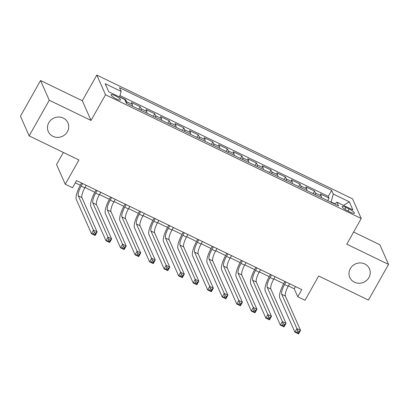<?xml version="1.0" encoding="UTF-8"?>
<svg xmlns="http://www.w3.org/2000/svg" width="409" height="409" viewBox="0 0 409 409"><rect width="100%" height="100%" fill="white"/><g stroke="black" fill="none" stroke-linecap="round" stroke-linejoin="round"><path stroke-width="0.61" d="M67.403 131.703A10.736 10.067 -23.9 0 1 57.511 137.383A10.736 10.067 -23.9 0 1 48.288 131.55A10.736 10.067 -23.9 0 1 48.804 122.705A10.736 10.067 -23.9 0 1 58.697 117.025A10.736 10.067 -23.9 0 1 67.92 122.858A10.736 10.067 -23.9 0 1 67.403 131.703M368.913 277.604A10.736 10.067 -23.9 0 1 359.015 283.284A10.736 10.067 -23.9 0 1 349.797 277.45A10.736 10.067 -23.9 0 1 350.314 268.601A10.736 10.067 -23.9 0 1 360.206 262.926A10.736 10.067 -23.9 0 1 369.429 268.759A10.736 10.067 -23.9 0 1 368.913 277.604M116.545 99.055A5.368 1.161 29.4 0 0 120.466 99.99A5.368 1.161 29.4 0 0 115.036 95.65A5.368 1.161 29.4 0 0 111.115 94.719A5.368 1.161 29.4 0 0 116.545 99.055M63.369 152.45L56.549 164.546L65.266 184.234L72.531 187.751L76.549 180.614L301.77 289.603L297.752 296.735L305.017 300.252L318.683 275.998L368.453 300.078L388.55 264.408L379.833 244.72L353.627 232.036M40.547 80.542L20.45 116.207L29.167 135.895L49.264 100.231L91.038 120.445L105.507 94.76L96.795 75.072L82.321 100.757L40.547 80.542L49.264 100.231M105.507 94.76L361.244 218.513L352.532 198.825L96.795 75.072M321.269 197.537A6.708 1.82 -64.2 0 0 321.208 195.85L320.349 193.912L329.066 198.13L327.655 200.63M315.457 194.725A6.708 1.82 -64.2 0 0 315.395 193.038L314.536 191.095L313.125 193.595M314.536 191.095L305.82 186.877L306.678 188.82A6.708 1.82 -64.2 0 1 306.74 190.507M292.21 183.477A6.708 1.82 -64.2 0 0 292.149 181.79L291.285 179.848L300.007 184.065L298.596 186.565M277.68 176.443A6.708 1.82 -64.2 0 0 277.614 174.755L276.755 172.818L285.477 177.036L284.066 179.536M263.151 169.413A6.708 1.82 -64.2 0 0 263.084 167.726L262.225 165.783L270.942 170.001L269.536 172.506M248.616 162.383A6.708 1.82 -64.2 0 0 248.554 160.696L247.696 158.753L256.412 162.971L255.006 165.471M234.086 155.348A6.708 1.82 -64.2 0 0 234.025 153.661L233.166 151.724L241.883 155.941L240.477 158.441M219.556 148.319A6.708 1.82 -64.2 0 0 219.495 146.632L218.636 144.689L227.353 148.907L225.942 151.412M205.027 141.289A6.708 1.82 -64.2 0 0 204.965 139.602L204.106 137.659L212.823 141.877L211.412 144.377M190.497 134.254A6.708 1.82 -64.2 0 0 190.436 132.572L189.571 130.629L198.293 134.847L196.882 137.347M175.967 127.225A6.708 1.82 -64.2 0 0 175.901 125.537L175.042 123.595L183.764 127.818L182.353 130.318M161.437 120.195A6.708 1.82 -64.2 0 0 161.371 118.508L160.512 116.565L169.229 120.783L167.823 123.283M146.903 113.16A6.708 1.82 -64.2 0 0 146.841 111.478L145.982 109.535L154.699 113.753L153.293 116.253M132.373 106.13A6.708 1.82 -64.2 0 0 132.311 104.443L131.453 102.501L140.169 106.723L138.758 109.223M349.148 208.979L345.953 207.429A5.199 1.125 29.4 0 0 342.149 206.53A5.199 1.125 29.4 0 0 347.41 210.732L350.605 212.276A5.199 1.125 29.4 0 0 354.409 213.181A5.199 1.125 29.4 0 0 349.148 208.979L347.998 211.013M334.966 203.82L331.029 201.913L333.304 194.076L331.653 190.354L119.51 87.695L121.156 91.422L105.174 83.687L108.753 91.774L124.735 99.51L126.386 103.232L338.529 205.891L336.883 202.164L334.705 204.04M333.304 194.076L349.286 201.811L352.865 209.899L336.883 202.164M329.066 198.13L328.279 196.346L119.96 95.542M126.56 103.319A6.708 1.82 115.8 0 0 126.499 101.631L125.64 99.689L119.607 96.769M140.169 106.723L141.028 108.661A6.708 1.82 115.8 0 1 141.095 110.348M154.699 113.753L155.558 115.696A6.708 1.82 115.8 0 1 155.624 117.383M169.229 120.783L170.093 122.726A6.708 1.82 115.8 0 1 170.154 124.413M183.764 127.818L184.623 129.755A6.708 1.82 115.8 0 1 184.684 131.442M198.293 134.847L199.152 136.79A6.708 1.82 115.8 0 1 199.214 138.477M212.823 141.877L213.682 143.82A6.708 1.82 115.8 0 1 213.743 145.507M227.353 148.907L228.212 150.849A6.708 1.82 115.8 0 1 228.273 152.537M241.883 155.941L242.742 157.884A6.708 1.82 115.8 0 1 242.808 159.571M256.412 162.971L257.271 164.914A6.708 1.82 115.8 0 1 257.338 166.601M270.942 170.001L271.806 171.944A6.708 1.82 115.8 0 1 271.867 173.631M285.477 177.036L286.336 178.978A6.708 1.82 115.8 0 1 286.397 180.666M300.007 184.065L300.866 186.008A6.708 1.82 115.8 0 1 300.927 187.695M330.876 202.184L331.029 201.913M65.266 184.234L78.932 159.98L29.167 135.895M361.244 218.513L346.776 244.193L388.55 264.408M288.396 285.937L294.219 288.754L297.752 296.735M75.307 182.823L80.292 185.231M84.97 187.496L94.822 192.266M99.499 194.531L109.351 199.295M114.034 201.56L123.881 206.325M128.564 208.59L138.411 213.36M143.094 215.625L152.94 220.39M157.623 222.654L167.475 227.419M172.153 229.684L182.005 234.454M186.683 236.719L196.535 241.484M201.218 243.749L211.064 248.514M215.748 250.778L225.594 255.548M230.277 257.813L240.124 262.578M244.807 264.843L254.659 269.608M259.337 271.873L269.188 276.637M273.866 278.907L283.718 283.672M295.462 286.545L294.219 288.754M328.279 196.346L331.653 190.354M125.64 99.689L125.18 100.507M121.156 91.422L119.54 96.994M343.534 205.384L349.286 201.811M91.038 120.445L82.321 100.757M286.009 281.975L284.577 284.516A8.384 2.275 -64.2 0 0 281.735 294.306L296.914 328.601L300.549 330.36L298.539 333.928L294.904 332.169L279.725 297.875A12.577 3.415 115.8 0 1 283.989 283.181L284.955 281.464M289.644 283.728L288.212 286.269A8.384 2.275 -64.2 0 0 285.37 296.065L300.549 330.36L299.163 331.592L297.706 330.891L296.903 332.318L298.355 333.018L299.163 331.592M296.903 332.318L294.904 332.169L296.914 328.601L297.706 330.891M298.355 333.018L298.539 333.928M271.479 274.94L270.047 277.481A8.384 2.275 -64.2 0 0 267.205 287.276L282.384 321.571L286.019 323.33L284.004 326.893L280.375 325.135L265.196 290.845A12.577 3.415 115.8 0 1 269.459 276.152L270.426 274.434M275.109 276.699L273.677 279.24A8.384 2.275 -64.2 0 0 270.835 289.035L286.019 323.33L284.628 324.562L283.176 323.862L282.374 325.288L283.826 325.988L284.628 324.562M282.374 325.288L280.375 325.135L282.384 321.571L283.176 323.862M283.826 325.988L284.004 326.893M256.949 267.91L255.518 270.451A8.384 2.275 -64.2 0 0 252.675 280.247L267.854 314.536L271.484 316.295L269.475 319.864L265.845 318.105L250.666 283.81A12.577 3.415 115.8 0 1 254.93 269.122L255.896 267.399M260.579 269.669L259.148 272.21A8.384 2.275 -64.2 0 0 256.305 282L271.484 316.295L270.098 317.532L268.647 316.827L267.844 318.253L269.296 318.959L270.098 317.532M267.844 318.253L265.845 318.105L267.854 314.536L268.647 316.827M269.296 318.959L269.475 319.864M242.419 260.881L240.988 263.422A8.384 2.275 -64.2 0 0 238.145 273.212L253.324 307.507L256.954 309.265L254.945 312.834L251.315 311.075L236.136 276.781A12.577 3.415 115.8 0 1 240.395 262.087L241.366 260.369M246.049 262.639L244.618 265.175A8.384 2.275 -64.2 0 0 241.775 274.971L256.954 309.265L255.569 310.497L254.117 309.797L253.314 311.223L254.766 311.924L255.569 310.497M253.314 311.223L251.315 311.075L253.324 307.507L254.117 309.797M254.766 311.924L254.945 312.834M227.885 253.846L226.453 256.387A8.384 2.275 -64.2 0 0 223.611 266.182L238.795 300.477L242.425 302.236L240.415 305.799L236.78 304.04L221.601 269.751A12.577 3.415 115.8 0 1 225.865 255.058L226.837 253.34M231.52 255.605L230.088 258.145A8.384 2.275 -64.2 0 0 227.246 267.941L242.425 302.236L241.039 303.468L239.587 302.767L238.779 304.194L240.236 304.894L241.039 303.468M238.779 304.194L236.78 304.04L238.795 300.477L239.587 302.767M240.236 304.894L240.415 305.799M213.355 246.816L211.923 249.357A8.384 2.275 -64.2 0 0 209.081 259.153L224.26 293.442L227.895 295.201L225.886 298.769L222.251 297.011L207.072 262.716A12.577 3.415 115.8 0 1 211.335 248.028L212.307 246.31M216.99 248.575L215.558 251.116A8.384 2.275 -64.2 0 0 212.716 260.911L227.895 295.201L226.509 296.438L225.057 295.733L224.25 297.159L225.707 297.864L226.509 296.438M224.25 297.159L222.251 297.011L224.26 293.442L225.057 295.733M225.707 297.864L225.886 298.769M198.825 239.786L197.394 242.327A8.384 2.275 -64.2 0 0 194.551 252.118L209.73 286.412L213.365 288.171L211.356 291.74L207.721 289.981L192.542 255.686A12.577 3.415 115.8 0 1 196.806 240.993L197.772 239.275M202.46 241.545L201.029 244.081A8.384 2.275 -64.2 0 0 198.186 253.877L213.365 288.171L211.98 289.403L210.523 288.703L209.72 290.129L211.172 290.835L211.98 289.403M209.72 290.129L207.721 289.981L209.73 286.412L210.523 288.703M211.172 290.835L211.356 291.74M184.295 232.752L182.864 235.293A8.384 2.275 -64.2 0 0 180.021 245.088L195.2 279.383L198.835 281.141L196.826 284.705L193.191 282.951L178.012 248.657A12.577 3.415 115.8 0 1 182.276 233.963L183.242 232.246M187.925 234.51L186.494 237.051A8.384 2.275 -64.2 0 0 183.656 246.847L198.835 281.141L197.445 282.374L195.993 281.673L195.19 283.1L196.642 283.8L197.445 282.374M195.19 283.1L193.191 282.951L195.2 279.383L195.993 281.673M196.642 283.8L196.826 284.705M169.766 225.722L168.334 228.263A8.384 2.275 -64.2 0 0 165.492 238.058L180.671 272.353L184.306 274.107L182.291 277.675L178.661 275.917L163.482 241.622A12.577 3.415 115.8 0 1 167.746 226.934L168.713 225.216M173.396 227.481L171.964 230.022A8.384 2.275 -64.2 0 0 169.121 239.817L184.306 274.107L182.915 275.344L181.463 274.638L180.66 276.065L182.112 276.77L182.915 275.344M180.66 276.065L178.661 275.917L180.671 272.353L181.463 274.638M182.112 276.77L182.291 277.675M155.236 218.692L153.804 221.233A8.384 2.275 -64.2 0 0 150.962 231.024L166.141 265.318L169.771 267.077L167.762 270.646L164.132 268.887L148.953 234.592A12.577 3.415 115.8 0 1 153.211 219.899L154.183 218.181M158.866 220.451L157.434 222.987A8.384 2.275 -64.2 0 0 154.592 232.782L169.771 267.077L168.385 268.314L166.933 267.609L166.131 269.035L167.583 269.741L168.385 268.314M166.131 269.035L164.132 268.887L166.141 265.318L166.933 267.609M167.583 269.741L167.762 270.646M140.701 211.657L139.27 214.198A8.384 2.275 -64.2 0 0 136.432 223.994L151.611 258.289L155.241 260.047L153.232 263.611L149.602 261.857L134.418 227.562A12.577 3.415 115.8 0 1 138.682 212.869L139.653 211.151M144.336 213.416L142.905 215.957A8.384 2.275 -64.2 0 0 140.062 225.753L155.241 260.047L153.856 261.279L152.404 260.579L151.601 262.005L153.053 262.706L153.856 261.279M151.601 262.005L149.602 261.857L151.611 258.289L152.404 260.579M153.053 262.706L153.232 263.611M126.171 204.628L124.74 207.169A8.384 2.275 -64.2 0 0 121.897 216.964L137.081 251.259L140.711 253.013L138.702 256.581L135.067 254.822L119.888 220.528A12.577 3.415 115.8 0 1 124.152 205.839L125.123 204.122M129.806 206.387L128.375 208.927A8.384 2.275 -64.2 0 0 125.532 218.723L140.711 253.013L139.326 254.25L137.874 253.544L137.066 254.971L138.523 255.676L139.326 254.25M137.066 254.971L135.067 254.822L137.081 251.259L137.874 253.544M138.523 255.676L138.702 256.581M111.642 197.598L110.21 200.139A8.384 2.275 -64.2 0 0 107.368 209.929L122.547 244.224L126.182 245.983L124.172 249.551L120.537 247.793L105.358 213.498A12.577 3.415 115.8 0 1 109.622 198.81L110.588 197.087M115.277 199.357L113.845 201.898A8.384 2.275 -64.2 0 0 111.003 211.688L126.182 245.983L124.796 247.22L123.339 246.515L122.536 247.941L123.988 248.646L124.796 247.22M122.536 247.941L120.537 247.793L122.547 244.224L123.339 246.515M123.988 248.646L124.172 249.551M97.112 190.563L95.68 193.104A8.384 2.275 -64.2 0 0 92.838 202.9L108.017 237.194L111.652 238.953L109.643 242.517L106.008 240.763L90.829 206.468A12.577 3.415 115.8 0 1 95.093 191.775L96.059 190.057M100.747 192.322L99.315 194.863A8.384 2.275 -64.2 0 0 96.473 204.658L111.652 238.953L110.266 240.185L108.809 239.485L108.007 240.911L109.459 241.612L110.266 240.185M108.007 240.911L106.008 240.763L108.017 237.194L108.809 239.485M109.459 241.612L109.643 242.517M82.582 183.534L81.151 186.075A8.384 2.275 -64.2 0 0 78.308 195.87L93.487 230.165L97.122 231.918L95.108 235.487L91.478 233.728L76.299 199.434A12.577 3.415 115.8 0 1 80.563 184.745L81.529 183.028M86.212 185.292L84.781 187.833A8.384 2.275 -64.2 0 0 81.938 197.629L97.122 231.918L95.732 233.156L94.28 232.45L93.477 233.876L94.929 234.582L95.732 233.156M93.477 233.876L91.478 233.728L93.487 230.165L94.28 232.45M94.929 234.582L95.108 235.487M315.395 193.038L321.208 195.85M126.499 101.631L132.311 104.443M141.028 108.661L146.841 111.478M155.558 115.696L161.371 118.508M170.093 122.726L175.901 125.537M184.623 129.755L190.436 132.572M199.152 136.79L204.965 139.602M213.682 143.82L219.495 146.632M228.212 150.849L234.025 153.661M242.742 157.884L248.554 160.696M257.271 164.914L263.084 167.726M271.806 171.944L277.614 174.755M286.336 178.978L292.149 181.79M300.866 186.008L306.678 188.82M344.889 209.311L345.953 207.429M288.212 286.269L284.577 284.516M285.37 296.065L281.735 294.306M273.677 279.24L270.047 277.481M270.835 289.035L267.205 287.276M259.148 272.21L255.518 270.451M256.305 282L252.675 280.247M244.618 265.175L240.988 263.422M241.775 274.971L238.145 273.212M230.088 258.145L226.453 256.387M227.246 267.941L223.611 266.182M215.558 251.116L211.923 249.357M212.716 260.911L209.081 259.153M201.029 244.081L197.394 242.327M198.186 253.877L194.551 252.118M186.494 237.051L182.864 235.293M183.656 246.847L180.021 245.088M171.964 230.022L168.334 228.263M169.121 239.817L165.492 238.058M157.434 222.987L153.804 221.233M154.592 232.782L150.962 231.024M142.905 215.957L139.27 214.198M140.062 225.753L136.432 223.994M128.375 208.927L124.74 207.169M125.532 218.723L121.897 216.964M113.845 201.898L110.21 200.139M111.003 211.688L107.368 209.929M99.315 194.863L95.68 193.104M96.473 204.658L92.838 202.9M84.781 187.833L81.151 186.075M81.938 197.629L78.308 195.87"/></g></svg>
